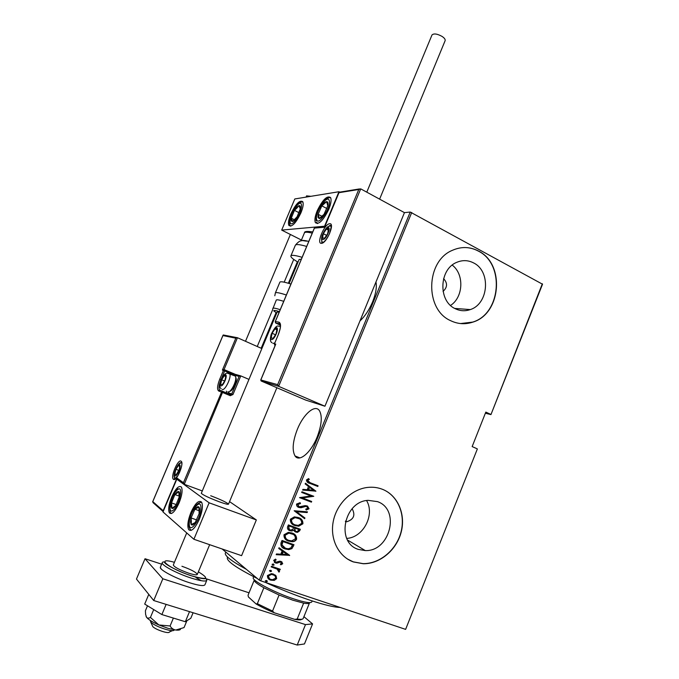 <?xml version="1.0" encoding="UTF-8"?>
<svg xmlns="http://www.w3.org/2000/svg" width="679" height="679" viewBox="0 0 679 679"><rect width="100%" height="100%" fill="white"/><g stroke="black" fill="none" stroke-linecap="round" stroke-linejoin="round"><path stroke-width="1.02" d="M359.972 320.929C364.962 316.295 369.181 309.913 372.635 301.773C375.86 293.617 376.972 287.03 375.962 281.997M297.36 429.315C292.708 441.401 291.936 450.279 295.034 455.957C299.133 462.535 310.88 452.808 317.101 437.14C321.702 425.003 322.474 416.185 319.436 410.685C315.132 403.886 303.42 414.071 297.36 429.315M473.594 262.917C468.145 260.108 462.552 259.913 456.823 262.315C439.067 269.105 438.006 301.103 455.176 308.665C460.099 311.075 465.132 311.381 470.284 309.582C488.727 303.878 491.104 271.261 473.594 262.917M377.49 501.637L368.154 500.355C344.015 501.28 335.689 542.589 358.274 549.379L365.31 550.593C390.094 551.637 400.585 509.386 377.49 501.637M382.633 489.372C377.863 487.48 372.83 486.835 367.526 487.437C351.501 489.236 336.495 504.047 333.211 521.693C329.824 539.338 338.728 556.763 353.411 561.949L363.214 563.731C379.977 564.054 396.595 550.024 401.179 532.158C405.889 514.317 397.86 495.432 382.633 489.372M347.487 559.046L353.25 561.847L363.044 563.629C379.569 563.935 395.993 550.329 400.814 532.777C405.745 515.259 398.378 496.425 383.66 489.805M478.559 251.086C470.063 246.647 461.338 246.392 452.409 250.313C425.682 261.067 424.596 309.437 450.559 320.641C457.833 324.146 465.268 324.638 472.864 322.118C501.161 313.893 505.286 264.08 478.559 251.086M460.523 323.56L472.669 322.101C500.958 313.876 505.083 264.08 478.356 251.094C473.764 248.616 468.909 247.436 463.765 247.546M477.354 448.963L405.618 629.374L477.354 448.963M222.109 548.971L259.251 580.138L410.226 212.043L542.529 284.221L490.951 414.597L542.343 283.788M277.66 384.654L278.653 386.343L261.135 380.987L260.761 379.943L277.66 384.654L358.784 189.492L360.71 188.864L404.446 212.637L410.226 212.043M297.368 261.771L288.371 283.253M276.047 312.713L261.169 348.251M485.366 413.222L490.951 414.597M477.074 448.76L472.151 446.587L485.816 412.094L490.688 414.343M411.72 212.502L260.702 580.825L405.618 629.374M276.098 575.902L276.642 578.644L274.265 580.392L270.785 580.146C268.4 579.493 267.297 577.956 267.467 575.537L271.337 573.645L273.289 574.027L276.098 575.902L276.642 578.644M271.456 566.227L280.291 569.265L280.02 569.944L278.721 569.503L279.544 571.531L278.967 572.1L277.134 569.112L271.176 566.914L271.456 566.227M282.736 563.723L280.86 564.826L280.3 564.088L281.666 563.332L280.24 562.008L277.007 563.18L275.53 562.984L273.671 560.379L275.555 559.123L276.183 559.869L274.766 560.735L275.759 562.288L279.578 561.21L281.047 561.414L282.736 563.723L280.682 564.589M281.013 542.877L282.014 540.45L294.007 544.736L291.919 548.632L288.77 549.625L285.248 548.963C281.963 548.157 280.546 546.128 281.013 542.877M288.38 524.901L300.322 529.272L299.719 530.74L297.555 532.353L295.798 532.064L293.608 530.274L291.809 531.003L289.925 530.698C288.066 530.146 287.268 528.916 287.523 526.989L288.38 524.901M294.177 510.744L307.443 511.839L307.146 512.569L296.451 511.686L304.939 517.975L304.633 518.705L294.177 510.744M301.68 492.428L301.96 491.757L313.791 496.298L302.35 497.919L311.678 501.475L311.398 502.146L299.549 497.631L310.999 496.001L301.68 492.428M310.244 482.744L318.078 485.791L317.806 486.461L309.853 483.363C307.765 482.998 306.628 481.852 306.45 479.934L308.58 478.602L309.327 479.366L307.638 480.46L310.244 482.744M315.896 491.129L302.647 490.077L302.944 489.347L307.188 489.737L308.521 486.478L305.16 483.932L305.457 483.202L315.828 491.29M296.562 504.056L300.126 502.698L300.466 503.589L297.784 504.531L299.184 506.806L305.058 505.643L307.035 505.897L309.038 508.783L306.221 510.031L305.754 509.131L307.859 508.24L306.815 506.585L305.635 506.415L301.06 507.739L298.896 507.468C297.224 506.941 296.451 505.796 296.562 504.056M298.234 517.491C301.442 518.425 302.995 520.53 302.91 523.798L298.743 526.208L294.992 525.58C291.766 524.655 290.222 522.541 290.349 519.24L294.355 516.88L298.234 517.491M291.902 532.973C295.119 533.881 296.689 535.977 296.596 539.245C295.552 540.968 294.058 541.783 292.114 541.698L288.651 541.087C285.418 540.178 283.864 538.074 283.983 534.772L288.32 532.37L291.902 532.973M289.67 555.354L276.183 554.684L276.489 553.945L280.8 554.217L282.15 550.924L278.729 548.471L279.027 547.732L289.602 555.524M273.348 563.977L274.087 565.004L272.797 565.335L272.067 564.308L273.348 563.977M270.777 570.267L271.515 571.285L270.217 571.625L269.487 570.598L270.777 570.267M266.592 580.477L267.331 581.496L266.041 581.835L265.302 580.817L266.592 580.477M260.702 580.825L259.251 580.138M346.74 538.405C363.316 537.539 375.147 514.775 366.575 500.559M345.382 521.608L346.833 521.735C353.793 519.41 355.567 515.089 352.138 508.758M450.542 305.431C463.418 297.266 464.428 274.206 452.222 265.116M443.056 291.393C447.486 287.293 447.665 283.05 443.582 278.662M317.764 485.672L317.806 486.461M317.5 486.308L307.876 482.497M308.453 478.627L309.327 479.366M309.021 479.213L308.02 480.019M307.723 479.866L307.638 480.46M307.341 480.308L308.529 481.988M315.531 491.138L302.698 489.949M305.44 483.261L315.599 490.968M309.59 487.293L308.241 489.703L313.596 490.331L309.59 487.293L308.538 489.865M313.426 496.273L302.35 497.919M311.355 501.357L311.398 502.146M311.101 501.976L299.566 497.588M301.697 492.385L310.999 496.001M299.897 502.698L300.466 503.589M300.169 503.419L297.784 504.531M297.487 504.361L298.616 506.517M307.536 506.118L309.038 508.783M308.741 508.613L306.119 509.844M306.509 506.415L305.075 506.509M304.778 506.339L303.471 507.103M303.173 506.924L298.896 507.468M298.599 507.298L297.996 507.026M307.086 511.813L307.146 512.569M306.84 512.399L296.451 511.686M296.154 511.516L304.939 517.975M304.633 517.797L304.353 518.493M299.88 518.264C302.011 519.384 302.919 521.175 302.613 523.619L302.91 523.798M302.613 523.619L298.446 526.021L294.992 525.58M294.703 525.393L292.861 524.519M299.235 518.756L294.661 517.5L291.299 519.477C290.977 521.591 291.732 523.11 293.574 524.061M295.272 524.909L298.251 525.393L301.68 523.382C301.816 520.683 300.576 518.943 297.962 518.162L294.949 517.687L291.588 519.664C291.401 522.389 292.632 524.137 295.272 524.909M299.999 529.153L299.719 530.74M299.431 530.554L297.258 532.158L295.798 532.064M295.501 531.869L294.61 531.453M291.809 531.003L293.608 530.274M291.512 530.817L289.925 530.698M289.636 530.511L288.677 530.061M288.634 526.845L288.923 527.031C288.388 528.517 288.813 529.51 290.196 530.027L292.878 529.476L293.498 527.473L289.042 525.843L288.634 526.845L289.458 529.628M294.533 528.372L294.822 528.559C294.313 529.976 294.72 530.919 296.052 531.385L297.012 531.555L298.454 530.418L298.531 529.314L294.72 527.914L295.314 530.995M294.72 527.914L294.822 528.559M298.828 529.501L295.009 528.101M289.042 525.843L288.923 527.031M293.786 527.659L289.339 526.03M293.871 533.923C295.832 535.044 296.647 536.758 296.307 539.05L296.596 539.245M296.307 539.05C295.255 540.773 293.769 541.587 291.826 541.494L288.651 541.087M288.363 540.883L286.241 539.847M293.15 534.373L288.524 532.981L284.942 534.993C284.603 536.996 285.29 538.464 286.996 539.415M288.931 540.408L291.664 540.883L295.365 538.837C295.501 536.138 294.253 534.407 291.631 533.643L288.813 533.176L285.231 535.188C285.044 537.912 286.283 539.661 288.931 540.408M293.684 544.626L293.362 546.315M293.073 546.111L291.919 548.632M291.631 548.437L288.482 549.421L285.248 548.963M284.968 548.759L282.6 547.597M281.692 544.651L285.528 548.293L288.269 548.793L290.96 547.834L292.505 544.974L282.685 541.375L281.692 544.651L283.483 547.232M292.505 544.974L282.973 541.57L281.98 544.847M289.313 555.312L276.26 554.497M278.729 548.471L282.15 550.924M279.027 547.732L289.381 555.142M287.327 554.624L282.965 551.501L281.895 554.098L287.327 554.624L283.245 551.704L282.184 554.302M280.529 561.889L279.935 562.025M279.646 561.813L277.007 563.18M276.726 562.967L275.53 562.984M275.25 562.772L274.341 562.331M275.47 559.131L276.183 559.869M275.903 559.657L274.766 560.735M274.486 560.523L275.122 561.915M281.87 561.813L282.456 563.511M273.612 564.096L274.087 565.004M273.807 564.792L272.797 565.335M279.969 569.155L280.02 569.944M279.74 569.732L278.721 569.503M278.441 569.282L279.544 571.531M279.264 571.311L278.713 571.862M277.601 569.418L277.134 569.112M276.854 568.9L271.218 566.804M271.057 570.385L271.515 571.285M271.235 571.073L270.217 571.625M276.361 578.423L274.265 580.392M273.985 580.172L270.785 580.146M270.514 579.917L268.638 578.949M275.105 574.943L275.818 575.682M274.333 575.368L271.252 574.205L268.281 575.682L269.402 578.525M271.057 579.459L272.449 579.739L275.555 578.27C275.682 576.403 274.825 575.215 273 574.706L271.524 574.426L268.553 575.902C268.4 577.77 269.232 578.958 271.057 579.459M266.898 580.613L267.331 581.496M267.059 581.275L266.041 581.835M340.154 607.442C334.229 607.298 324.121 604.87 309.836 600.16C295.255 595.254 280.452 589.338 265.447 582.412M257.358 578.542C235.664 567.559 225.708 560.472 227.49 557.289M225.453 552.859L225.284 553.266C224.944 556.067 231.997 561.44 246.426 569.375M301.688 619.273C300.967 620.08 298.641 620.114 294.703 619.358L297.207 619.019C300.721 619.571 302.715 619.409 303.173 618.527L309.497 602.91C309.072 603.699 307.12 603.775 303.64 603.147L292.742 600.168L279.086 595.016L263.868 587.751C256.781 583.779 253.598 581.131 254.319 579.815M253.335 577.557L253.25 577.761C251.603 580.511 275.139 592.86 294.092 599.005C305.066 602.536 310.99 603.47 311.848 601.798L312.196 600.94M279.086 595.016L272.542 611.058L274.257 612.772C267.187 609.861 261.135 606.924 256.11 603.962L248.404 596.951L248.039 595.245L254.184 580.273M294.703 619.358L274.257 612.772M303.64 603.147L297.207 619.019M256.11 603.962L257.341 603.69L272.542 611.058M263.868 587.751L257.341 603.69M279.196 312.145L277.142 312.051L201.307 493.294C202.834 494.966 208.818 497.792 219.258 501.781C225.038 503.852 228.11 504.65 228.483 504.174C226.913 502.494 220.981 499.685 210.685 495.738M171.702 496.994C175.674 488.439 178.908 485.129 181.395 487.064C182.795 490.102 182.023 495.39 179.086 502.944C175.08 511.542 171.846 514.869 169.394 512.925C167.985 509.819 168.757 504.505 171.702 496.994M199.337 519.257C202.427 511.228 203.174 505.524 201.57 502.129C198.743 499.837 195.196 503.283 190.918 512.467C187.811 520.454 187.065 526.183 188.686 529.654C191.461 531.954 195.017 528.491 199.337 519.257M209.115 502.808L193.897 539.27L163.002 511.949L176.795 479.204L209.115 502.808L256.339 519.936L229.544 501.62M193.897 539.27L241.597 555.668L256.339 519.936M328.78 209.327C323.272 220.497 318.816 224.936 315.412 222.653C314.36 220.327 314.963 216.372 317.195 210.804C322.627 199.728 327.083 195.297 330.563 197.53C331.598 199.821 331.004 203.759 328.78 209.327M290.731 214.182C288.558 219.555 287.947 223.315 288.898 225.453C291.885 227.363 295.891 223.179 300.916 212.883C303.08 207.511 303.691 203.768 302.749 201.655C299.694 199.796 295.688 203.972 290.731 214.182M281.692 230.096L294.813 198.947L338.957 191.724L324.562 226.217L281.692 230.096L301.434 240.043M338.957 191.724L339.721 192.14M172.551 630.596L169.36 631.996C169.207 634.144 156.043 629.925 152.843 626.683L150.636 621.871M150.135 620.394L151.137 622.38C155.61 626.887 174.13 632.845 174.248 629.849L174.257 629.849M261.135 380.987L305.779 400.118L324.944 406.229L404.446 212.637M360.71 188.864L278.653 386.343L324.944 406.229M275.47 344.873L260.974 379.612M358.784 189.492L338.982 192.683L339.687 192.149M338.982 192.683L324.791 226.684M324.57 227.219L314.411 228.11L315.243 227.567M236.623 337.692L235.817 338.21L222.933 335.562L223.272 334.968L237.455 337.726L261.865 348.556M232.159 373.119L234.603 374.163M222.933 335.562L152.792 501.62L163.164 510.735L176.939 478.024L183.44 482.744L184.264 484.305L202.291 490.925M240.587 375.835L233.865 373.934L240.782 375.894L248.964 379.391M223.272 334.968L223.849 335.087M237.455 337.726L224.011 369.648L222.381 370.114L235.817 338.21M152.792 501.62L153.072 502.681L163.164 511.584M163.164 510.735L163.223 511.431M176.939 478.024L177.745 479.552L183.805 483.974M240.035 375.835L239.11 376.37L233.058 374.893M225.275 375.411L224.206 375.801L221.643 379.748L220.658 384.221L222.237 384.781L224.817 380.817L225.801 376.319L225.275 375.411M225.207 376.149L224.206 375.801L221.643 379.748L220.658 384.221L222.237 384.781L223.289 383.533L225.207 379.79L225.801 376.319L225.207 376.149M227.949 391.8L228.246 391.885C230.835 392.581 236.445 381.717 235.749 377.329L235.384 376.107L234.263 375.631M235.757 377.422L236.207 378.644C236.784 382.345 232.15 391.503 229.85 391.223M224.724 381.046L221.643 379.748M225.793 376.48L224.206 375.801M276.234 328.373L274.961 328.916L272.101 333.253L271.193 337.93L273.145 338.295L276.005 333.983L276.93 329.23L276.234 328.373M276.158 329.171L274.961 328.916L272.101 333.253L271.193 337.93L273.145 338.295L274.537 336.606L276.022 333.932L276.93 329.23L276.158 329.171M275.598 334.84L272.101 333.253M276.913 329.807L274.961 328.916M327.736 228.28L326.319 229.078L323.306 233.695L322.533 238.142L324.783 237.998L327.651 233.746L328.577 228.891L327.736 228.28M327.66 229.095L326.319 229.078L323.306 233.695L322.533 238.142L324.783 237.998L327.626 233.771L328.577 228.891L327.66 229.095M326.735 235.443L323.306 233.695M328.534 230.223L326.319 229.078M179.315 465.395L178.365 465.582L175.92 469.299L174.826 473.959L176.175 474.927L179.248 469.486L179.723 466.507L179.315 465.395M179.248 469.486L179.723 466.507L178.365 465.582L175.92 469.299L174.826 473.959L176.175 474.927L178.356 471.82M178.933 470.42L175.92 469.299M176.498 474.579L174.826 473.959M190.527 522.109L191.198 524.612C192.149 525.521 193.498 524.825 195.229 522.524L199.134 513.663C199.881 510.302 199.821 508.096 198.939 507.026C197.962 506.186 196.621 506.916 194.907 509.208L191.062 517.941L190.527 522.109M191.359 521.345L191.198 524.612L195.229 522.524L199.134 513.663L198.939 507.026L194.907 509.208L191.062 517.941L191.359 521.345M199.27 510.769L194.907 509.208M196.613 519.893L191.062 517.941M317.993 217.373L319.181 218.545C320.513 218.46 322.118 217.068 324.019 214.343L327.77 205.822C328.271 203.097 327.898 201.697 326.641 201.612C325.292 201.756 323.688 203.174 321.821 205.873L318.12 214.275L317.993 217.373M318.858 216.508L319.181 218.545L324.019 214.343L327.77 205.822L326.641 201.612L321.821 205.873L318.12 214.275L318.858 216.508M326.811 208.487L321.821 205.873M322.067 216.329L318.12 214.275M296.808 207.154L294.44 210.346L291.299 218.188C290.952 220.548 291.393 221.634 292.607 221.447C293.905 221.048 295.407 219.495 297.105 216.788L300.279 208.835C300.61 206.475 300.152 205.414 298.913 205.652L296.808 207.154M296.867 208.113L294.44 210.346L291.299 218.188L292.607 221.447L297.105 216.788L300.279 208.835L298.913 205.652L296.867 208.113M294.465 219.809L291.299 218.188M298.981 212.697L294.44 210.346M177.015 491.969L174.876 494.541L171.515 502.918C170.93 505.889 171.083 507.714 171.965 508.376C172.95 508.826 174.231 507.833 175.827 505.397L179.222 496.901C179.799 493.913 179.629 492.114 178.721 491.503L177.015 491.969M177.007 493.107L174.876 494.541L171.515 502.918L171.965 508.376L175.827 505.397L179.222 496.901L178.721 491.503L177.007 493.107M176.226 504.599L171.515 502.918M179.256 496.12L174.876 494.541M312.23 233.16C307.723 232.023 305.134 231.904 304.464 232.812L301.06 240.935C301.671 240.196 303.802 240.247 307.46 241.096L308.775 241.427M298.022 262.153C292.819 259.115 290.451 257.027 290.901 255.873C291.792 254.846 295.535 255.338 302.121 257.324M289.093 283.474L299.142 259.454L301.332 259.208M283.729 301.306C279.29 299.931 276.811 299.498 276.302 300.025L276.26 300.135M290.943 284.06C284.382 281.955 280.699 281.31 279.892 282.124L279.833 282.277M431.937 35.113L431.997 34.96C433.847 33.288 437.208 33.772 442.08 36.428C444.524 38.083 445.526 39.535 445.093 40.765L379.62 199.142M306.594 195.883L310.914 196.316M303.929 616.668L312.569 623.899L304.472 643.947L297.215 645.05L153.726 600.533L136.471 579.06L145.026 558.741L161.636 564.173M206.705 578.941L249.04 592.809M297.215 645.05L305.491 624.604L162.833 578.78L145.026 558.741M305.491 624.604L312.569 623.899M153.726 600.533L162.833 578.78M181.93 566.261C191.071 569.554 196.197 572.27 197.3 574.417C196.8 575.24 193.965 574.833 188.796 573.203C179.536 569.876 174.367 567.143 173.298 565.004L173.34 564.903M186.886 620.742L184.043 627.583L175.776 630.036L167.993 628.313L158.886 624.96L150.432 617.423L153.709 609.581M180.495 629.263C180.045 630.061 178.467 630.316 175.776 630.036C173.323 629.594 171.422 628.245 170.09 625.979L158.886 624.96C152.512 622.117 148.395 619.562 146.545 617.304L145.595 614.342L145.408 610.777L147.504 605.787M170.09 625.979L173.383 618.077M150.432 617.423C148.811 618.391 147.513 618.357 146.545 617.304L146.044 616.328M193.091 612.747L190.799 618.255L185.333 621.726L161.882 614.571L166.134 604.378M185.333 621.726L189.517 611.635M161.882 614.571L144.703 604.081L148.777 594.371M329.629 223.739C335.341 222.704 326.658 243.549 321.464 243.328C315.964 244.033 324.409 223.807 329.629 223.739M321.591 237.989L321.931 242.785C324.129 242.471 326.675 239.39 329.587 233.534L331.42 225.963L330.155 225.284L326.641 227.813M321.668 242.097L322.449 242.726M314.411 228.11L275.309 321.617L278.848 322.118C281.225 323.187 281.081 327.261 278.424 334.348L274.452 343.863L275.784 344.126M280.087 323.934L275.835 323.094L280.385 325.173M274.936 345.331L274.452 343.863L274.656 345.119M274.426 343.913L278.424 334.348M278.398 334.416L278.348 334.357C281.191 326.039 280.121 327.346 280.393 325.462L280.435 324.358M279.383 323.611L278.848 322.118M275.759 323.051L275.284 321.685M173.451 479.298C170.098 477.345 178 458.631 181.081 461.194C184.595 462.9 176.489 482.149 173.451 479.298M181.429 462.424L178.467 464.478M174.197 475.376L174.545 478.398L175.097 478.814M240.782 375.894L232.973 394.507L231.717 393.998L239.11 376.37M183.44 482.744L221.558 392.072L230.291 395.696L232.973 394.507M227.966 391.808L228.798 392.92L231.717 393.998L230.376 394.592L222.907 391.477L184.264 484.305M234.374 373.917L232.082 372.992M222.907 391.477L221.558 392.072L218.714 391.011C216.907 389.576 217.263 385.613 219.767 379.111L223.425 370.437L224.656 370.929L224.749 369.868L232.057 372.983L231.972 374.044L224.656 370.929L221.006 379.603C219.062 384.492 218.545 387.921 219.453 389.907L220.013 390.408M224.749 369.868L223.425 370.437L222.381 370.114M230.291 395.696L230.444 394.643L229.757 394.355M228.798 392.92L228.102 393.548L230.444 394.643L222.839 391.452M221.269 379.714L219.767 379.111M227.049 393.234L226.379 391.146M231.836 374.375L233.211 374.536L233.949 373.866L223.255 369.597M218.714 391.011L219.453 389.907L227.881 393.582M225.547 374.757C223.34 373.764 218.511 385.239 220.904 385.808C223.094 386.903 228 375.224 225.547 374.757M229.103 373.212L229.663 373.671C231.904 376.446 225.105 390.994 222.288 389.44L222.177 389.39M276.523 327.677C273.781 326.955 268.638 339.245 271.583 339.508C274.308 340.349 279.536 327.83 276.523 327.677M279.765 326.107L280.393 326.115M274.774 342.903L273.017 343.464M328.025 227.584C324.859 227.592 319.707 239.942 323.068 239.475C326.226 239.577 331.471 226.99 328.025 227.584M179.587 464.75C177.72 463.154 172.899 474.587 174.953 475.741C176.803 477.43 181.7 465.811 179.587 464.75M189.254 523.857C189.118 535.383 201.561 518.332 200.942 507.697C200.831 496.553 188.77 513.375 189.254 523.857M316.626 219.41C317.984 227.032 331.462 207.163 329.264 200.653C327.634 193.439 314.606 212.9 316.626 219.41M297.096 205.381C289.882 212.612 286.979 229.748 294.406 221.804C301.824 214.454 304.557 197.139 297.096 205.381M177.482 489.754C171.329 494.193 166.788 515.488 173.187 510.243C179.502 505.787 183.95 484.11 177.482 489.754M306.67 246.443C300.067 244.499 296.307 244.075 295.382 245.178L295.306 245.374M312.747 231.929C307.052 231.055 304.285 231.352 304.464 232.812L304.387 232.99M275.326 293.014L275.385 292.887C276.149 292.157 279.807 292.861 286.36 295.017M272.805 308.359L272.848 308.274C273.34 307.799 275.793 308.266 280.232 309.675M279.425 311.585C275.504 310.405 273.629 310.167 273.798 310.88L276.701 313.104M160.431 567.05L160.346 567.245C159.132 569.613 175.021 578.152 189.186 582.633C198.786 585.612 204.048 586.308 204.965 584.712L206.747 580.409M174.427 562.314C154.371 556.602 168.842 568.586 191.325 575.758C207.613 580.265 209.964 578.958 198.378 571.828M191.096 578.041C176.947 573.534 161.042 565.047 162.23 562.747C163.028 561.482 164.012 561.609 165.167 563.146C165.727 564.512 179.061 571.939 191.351 575.792C205.236 580.01 204.956 578.304 206.093 578.627L206.823 580.222C205.924 581.776 200.687 581.046 191.096 578.041M201.264 580.706L195.976 577.591M299.897 457.901L295.034 455.957M347.589 540.085L365.31 550.593M454.701 308.419L470.284 309.582M345.535 521.014L346.833 521.735M225.284 553.266L225.784 552.052M253.25 577.761L253.683 576.7M276.879 387.734L228.483 504.174M197.258 574.519L209.658 544.694M173.298 565.004L186.717 532.922M260.761 379.943L275.564 344.465M339.127 192.233L359.48 188.932M324.621 226.922L339.025 192.403M314.598 227.626L324.698 226.727M275.547 322.89L275.233 321.625L314.462 227.83M181.828 462.9L181.76 463.027C182.295 464.716 180.996 468.951 177.864 475.733C174.749 479.043 173.595 480.011 174.393 478.636L175.326 478.687M152.648 501.832L222.992 335.299M235.384 376.107L227.287 373.144C222.559 372.856 217.535 387.845 221.15 388.515M236.207 378.644L235.749 377.329M280.393 326.302L278.084 326.073C276.463 325.614 274.189 328.322 271.261 334.195C269.877 339.084 270.149 341.944 272.075 342.768M331.36 226.056L329.222 226.183C327.1 226.514 324.723 229.672 322.092 235.655C321.209 239.314 321.464 241.614 322.864 242.564M181.794 462.942C178.585 460.286 171.643 476.48 174.944 477.914M188.923 525.207C188.796 526.887 189.534 528.618 191.138 530.401M188.906 524.697C189.526 515.955 194.118 502.944 201.655 502.256M316.584 222.169L317.517 223.578M316.176 220.836C314.971 212.247 325.165 195.908 330.69 197.801M302.902 201.986C301.434 201.638 299.575 202.571 297.326 204.803C291.877 210.218 287.225 223.781 290.765 226.183M177.94 488.77C174.41 492.139 171.779 497.486 170.064 504.811C169.538 510.252 170.03 513.146 171.524 513.502M290.901 255.873L295.382 245.178C301.374 238.023 302.978 241.461 307.46 241.096M279.892 282.124L275.385 292.887L274.8 295.772M276.302 300.025L272.695 309.183M431.997 34.96L366.787 192.165M293.727 259.412L284.195 282.175M272.72 309.556L257.239 346.511M306.619 195.824L306.076 197.105M290.383 234.476L245.501 341.291M162.23 562.747L160.346 567.245L161.118 568.875"/></g></svg>
